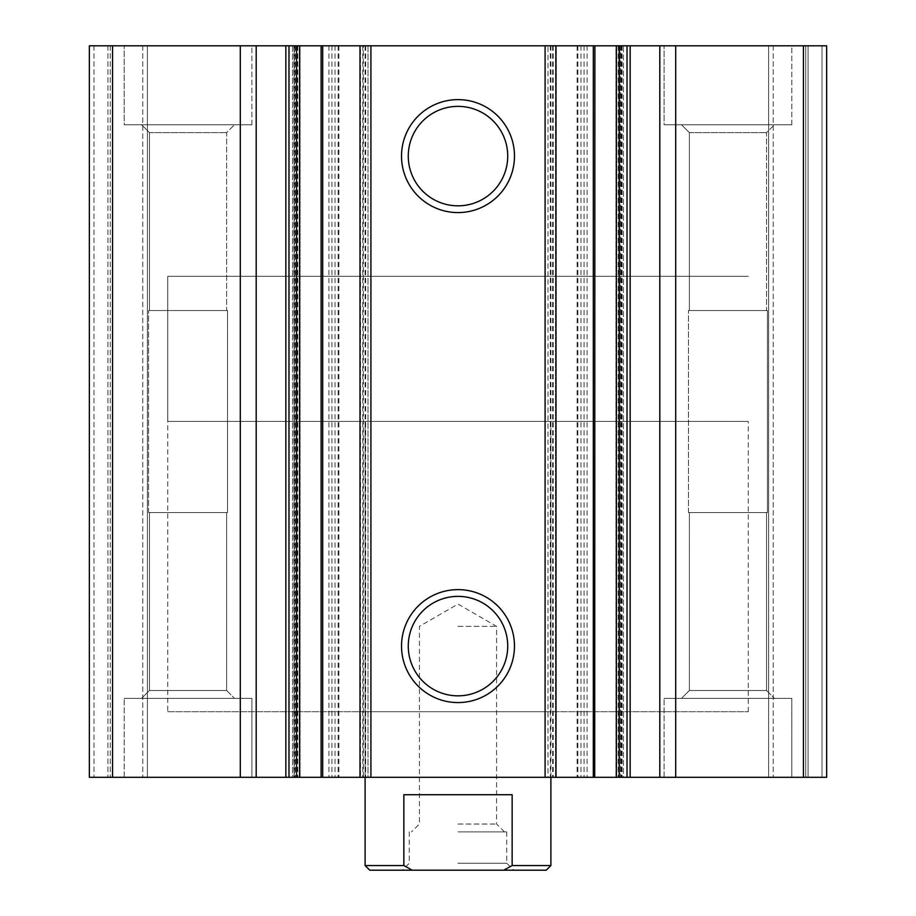 <?xml version="1.0" encoding="UTF-8"?>
<svg xmlns="http://www.w3.org/2000/svg" width="916" height="916" viewBox="0 0 916 916"><rect width="100%" height="100%" fill="white"/><g stroke="black" fill="none" stroke-linecap="round" stroke-linejoin="round"><path stroke-width="0.69" stroke-dasharray="4.58 3.44" d="M689.37 132.614L766.555 132.614L689.37 132.614L766.555 132.614L689.37 132.614L681.515 124.759L774.409 124.759L681.515 124.759L774.409 124.759L681.515 124.759L689.37 132.614L689.37 310.535L766.555 310.535L689.37 310.535L689.37 132.614M149.445 132.614L226.63 132.614L149.445 132.614L226.63 132.614L149.445 132.614L141.591 124.759L234.485 124.759L141.591 124.759L234.485 124.759L141.591 124.759L149.445 132.614L149.445 310.535L226.63 310.535L149.445 310.535L149.445 132.614M226.63 310.535L149.445 310.535L226.63 310.535L226.63 132.614L234.485 124.759L226.63 132.614L226.63 310.535M766.555 310.535L689.37 310.535L766.555 310.535L766.555 132.614L774.409 124.759L766.555 132.614L766.555 310.535M294.86 45.8L300.082 45.8L300.082 777.306L300.082 45.8L89.344 45.8L89.344 777.306L89.344 45.8L107.916 45.8L89.344 45.8L93.982 45.8L89.344 45.8L89.344 777.306L300.082 777.306L292.536 777.306L292.536 45.8L294.86 45.8L294.86 777.306M363.366 45.8L292.536 45.8L292.536 777.306L368.014 777.306L368.014 45.8L363.366 45.8L363.366 777.306M550.31 45.8L555.531 45.8L555.531 777.306L555.531 45.8L360.469 45.8L360.469 777.306L360.469 45.8L368.014 45.8L368.014 777.306L360.469 777.306L555.531 777.306L547.986 777.306L547.986 45.8L550.31 45.8L550.31 777.306M618.815 45.8L547.986 45.8L547.986 777.306L623.464 777.306L623.464 45.8L618.815 45.8L618.815 777.306M803.435 45.8L615.918 45.8L615.918 777.306L615.918 45.8L623.464 45.8L623.464 777.306L826.656 777.306L768.604 777.306L826.656 777.306L826.656 45.8L826.656 777.306L826.656 45.8L805.759 45.8L805.759 777.306L805.759 45.8L805.759 777.306L805.759 45.8L803.435 45.8L826.656 45.8L826.656 777.306L826.656 45.8L808.084 45.8L822.018 45.8L822.018 777.306L822.018 45.8L822.018 777.306L822.018 45.8L805.759 45.8L808.084 45.8L808.084 777.306L808.084 45.8L808.084 777.306L808.084 45.8L805.759 45.8L805.759 777.306L805.759 45.8L805.759 777.306L805.759 45.8L768.604 45.8L768.604 777.306L773.241 777.306L768.604 777.306L768.604 45.8L803.435 45.8L768.604 45.8L768.604 777.306L768.604 45.8L803.435 45.8L803.435 777.306L773.241 777.306L803.435 777.306L803.435 45.8L803.435 777.306M619.399 45.8L620.682 45.8L620.682 777.306M619.227 45.8L620.682 45.8M584.076 45.8L584.076 777.306L594.713 777.306L594.713 45.8L577.126 45.8L594.885 45.8M577.893 45.8L577.893 777.306L577.126 777.306L594.885 777.306M577.893 777.306L584.076 777.306M321.115 45.8L338.874 45.8L321.287 45.8L321.287 777.306L338.874 777.306L321.115 777.306M296.773 45.8L294.15 45.8L294.15 777.306M296.601 45.8L294.15 45.8M89.344 777.306L147.396 777.306L89.344 777.306L89.344 45.8L89.344 777.306M110.241 45.8L110.241 777.306L110.241 45.8M147.396 45.8L147.396 777.306L142.759 777.306L147.396 777.306L147.396 45.8L147.396 777.306L147.396 45.8L142.759 45.8L147.396 45.8M112.565 777.306L142.759 777.306L112.565 777.306L112.565 45.8M251.9 45.8L124.175 45.8L251.9 45.8L124.175 45.8L251.9 45.8L251.9 124.759L124.175 124.759L124.175 45.8L124.175 124.759L251.9 124.759L124.175 124.759L251.9 124.759L251.9 45.8M791.825 45.8L664.1 45.8L791.825 45.8L664.1 45.8L791.825 45.8L791.825 124.759L664.1 124.759L664.1 45.8L664.1 124.759L791.825 124.759L664.1 124.759L791.825 124.759L791.825 45.8M251.9 777.306L124.175 777.306L251.9 777.306L124.175 777.306L251.9 777.306L251.9 698.358L124.175 698.358L251.9 698.358L124.175 698.358L251.9 698.358L251.9 777.306M791.825 777.306L664.1 777.306L791.825 777.306L664.1 777.306L791.825 777.306L791.825 698.358L664.1 698.358L791.825 698.358L664.1 698.358L791.825 698.358L791.825 777.306M365.106 45.8L365.106 777.306L550.894 777.306L365.106 777.306L365.106 711.709L550.894 711.709L365.106 711.709M167.72 711.709L748.28 711.709L167.72 711.709L167.72 276.288L748.28 276.288L167.72 276.288L748.28 276.288L167.72 276.288L167.72 421.429L748.28 421.429L167.72 421.429M458 596.373A49.727 49.727 0 0 1 501.063 670.97A49.727 49.727 0 0 1 414.937 670.97A49.727 49.727 0 0 1 458 596.373M458 106.371A49.727 49.727 0 0 1 501.063 180.967A49.727 49.727 0 0 1 414.937 180.967A49.727 49.727 0 0 1 458 106.371M664.1 777.306L664.1 698.358L664.1 777.306M681.515 698.358L774.409 698.358L681.515 698.358L774.409 698.358L681.515 698.358L689.37 690.504L766.555 690.504L689.37 690.504L689.37 512.571L766.555 512.571L689.37 512.571L766.555 512.571L689.37 512.571L689.37 690.504L766.555 690.504L689.37 690.504L681.515 698.358M124.175 777.306L124.175 698.358L124.175 777.306M141.591 698.358L234.485 698.358L141.591 698.358L234.485 698.358L141.591 698.358L149.445 690.504L226.63 690.504L149.445 690.504L149.445 512.571L226.63 512.571L149.445 512.571L226.63 512.571L149.445 512.571L149.445 690.504L226.63 690.504L149.445 690.504L141.591 698.358M767.436 512.571L688.488 512.571L767.436 512.571L767.436 310.535L688.488 310.535L767.436 310.535L688.488 310.535L767.436 310.535L767.436 512.571L688.488 512.571L767.436 512.571M227.511 512.571L148.564 512.571L227.511 512.571L227.511 310.535L148.564 310.535L227.511 310.535L148.564 310.535L227.511 310.535L227.511 512.571L148.564 512.571L227.511 512.571M546.245 870.2L369.755 870.2M458 870.2L513.739 870.2L458 870.2M412.269 870.2L403.853 865.551L365.106 865.551M550.894 865.551L512.147 865.551L503.731 870.2M365.106 421.429L550.894 421.429L365.106 421.429L365.106 777.306M512.147 865.551L512.147 794.722L403.853 794.722L512.147 794.722L403.853 794.722L403.853 865.551M458 863.238L506.766 863.238L458 863.238M458 831.888L506.766 831.888L458 831.888M458 824.022L496.587 824.022L458 824.022M458 626.361L496.587 626.361L458 626.361M295.444 45.8L295.444 777.306M297.769 45.8L297.769 777.306M297.185 45.8L297.185 777.306M365.69 45.8L365.69 777.306M362.793 45.8L362.793 777.306M550.894 45.8L550.894 711.709M553.207 45.8L553.207 777.306M552.634 45.8L552.634 777.306M621.14 45.8L621.14 777.306M618.231 45.8L618.231 777.306M620.556 45.8L620.556 777.306M773.241 45.8L773.241 777.306L773.241 45.8M621.85 45.8L621.85 777.306M580.962 45.8L580.962 777.306M587.099 45.8L587.099 777.306M328.901 45.8L328.901 777.306M331.924 45.8L331.924 777.306M335.038 45.8L335.038 777.306M338.107 45.8L338.107 777.306M295.318 45.8L295.318 777.306M93.982 45.8L93.982 777.306L93.982 45.8M107.916 45.8L107.916 777.306L107.916 45.8M142.759 45.8L142.759 777.306L142.759 45.8M622.124 45.8L622.124 777.306M577.126 45.8L577.126 777.306M338.874 45.8L338.874 777.306M293.876 45.8L293.876 777.306M748.28 711.709L748.28 421.429M766.555 690.504L774.409 698.358L766.555 690.504L766.555 512.571L766.555 690.504M226.63 690.504L234.485 698.358L226.63 690.504L226.63 512.571L226.63 690.504M688.488 512.571L688.488 310.535L688.488 512.571M148.564 512.571L148.564 310.535L148.564 512.571M550.894 777.306L550.894 421.429M409.234 831.888L409.234 863.238L402.261 870.2M506.766 831.888L506.766 863.238L513.739 870.2M504.441 831.888L496.587 824.022L496.587 626.361L458 604.079L419.413 626.361L419.413 824.022L411.559 831.888"/><path stroke-width="1.37" d="M675.71 777.306L675.71 45.8L826.656 45.8L826.656 777.306L619.227 777.306L619.399 45.8L627.013 45.8L627.013 777.306M675.71 45.8L659.806 45.8L659.806 777.306M659.806 45.8L627.013 45.8M594.713 45.8L619.227 45.8L619.227 777.306L321.287 777.306M594.713 777.306L594.885 45.8L556.001 45.8L556.001 777.306M556.001 45.8L545.089 45.8L545.089 777.306M458 99.626A56.483 56.483 0 0 1 506.914 184.345A56.483 56.483 0 0 1 409.086 184.345A56.483 56.483 0 0 1 458 99.626M458 589.629A56.483 56.483 0 0 1 506.914 674.336A56.483 56.483 0 0 1 409.086 674.336A56.483 56.483 0 0 1 458 589.629M545.089 45.8L370.911 45.8L370.911 777.306M370.911 45.8L359.999 45.8L359.999 777.306M359.999 45.8L321.287 45.8M299.589 45.8L321.115 45.8L321.115 777.306L296.601 777.306L296.601 45.8L299.589 45.8L299.589 777.306M256.194 777.306L256.194 45.8L296.601 45.8L296.601 777.306L89.344 777.306L89.344 45.8L112.565 45.8L112.565 777.306M256.194 45.8L240.29 45.8L240.29 777.306M240.29 45.8L112.565 45.8M458 596.373A49.727 49.727 0 0 1 501.063 670.97A49.727 49.727 0 0 1 414.937 670.97A49.727 49.727 0 0 1 458 596.373M458 106.371A49.727 49.727 0 0 1 501.063 180.967A49.727 49.727 0 0 1 414.937 180.967A49.727 49.727 0 0 1 458 106.371M503.731 870.2L512.147 865.551L550.894 865.551L546.245 870.2L369.755 870.2L365.106 865.551L403.853 865.551L412.269 870.2M365.106 865.551L365.106 777.306M403.853 865.551L403.853 794.722L512.147 794.722L512.147 865.551M803.435 45.8L803.435 777.306M630.151 45.8L630.151 777.306M616.411 45.8L616.411 777.306M593.316 45.8L593.316 777.306M322.684 45.8L322.684 777.306M288.987 45.8L288.987 777.306M285.849 45.8L285.849 777.306M550.894 865.551L550.894 777.306"/></g></svg>
